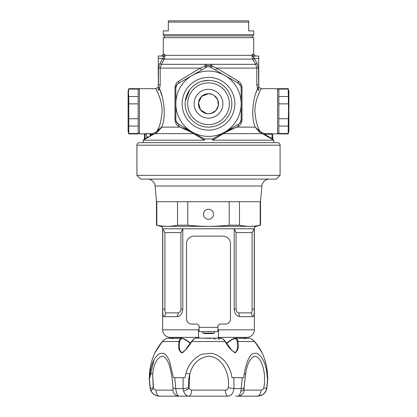 <?xml version="1.0" encoding="UTF-8"?>
<svg xmlns="http://www.w3.org/2000/svg" width="417" height="417" viewBox="0 0 417 417"><rect width="100%" height="100%" fill="white"/><g stroke="black" fill="none" stroke-linecap="round" stroke-linejoin="round"><path stroke-width="0.63" d="M152.612 133.701A0.5 0.48 -115 0 1 152.862 134.634L144.193 139.612L149.291 136.693L150.016 135.697L152.612 134.196L152.612 133.701L154.733 132.736L152.612 133.701L149.416 133.701C148.614 133.231 147.811 133.231 147.008 133.701L146.586 134.196L144.944 134.196L144.944 138.616L147.78 136.984A1.882 1.882 0 0 1 146.586 134.196M272.807 139.612A0.5 0.5 -0 0 1 272.556 139.174L272.556 134.305L272.807 139.612L264.138 134.634A0.5 0.48 115 0 1 264.388 133.701L262.267 132.736L264.388 133.701L264.138 134.634L273.813 140.175L273.813 142.682L277.581 142.682A2.512 2.512 0 0 1 280.094 145.194L136.906 145.194A2.512 2.512 0 0 1 139.419 142.682L277.581 142.682M160.66 92.006L159.476 88.967C163.261 95.623 166.691 115.551 161.817 127.117L157.376 132.173L154.983 133.643L152.862 134.634L152.612 134.196L149.839 134.196L149.416 133.701M149.839 134.196A1.882 1.882 0 0 1 150.016 135.697M148.515 133.289L149.354 133.648M252.462 37.681L252.462 35.925L164.538 35.925L252.462 35.925C253.572 35.346 253.989 34.929 253.718 34.668L253.718 30.9L248.694 30.9L248.694 20.85L248.694 22.106L168.306 22.106L168.306 20.85L248.694 20.85M164.538 37.681L164.538 35.925C163.428 35.346 163.011 34.929 163.282 34.668L253.718 34.668M208.5 80.387A23.362 23.362 0 0 0 185.138 103.75A23.362 23.362 0 0 0 208.5 127.112A23.362 23.362 0 0 0 231.862 103.75A23.362 23.362 0 0 0 208.5 80.387L202.615 81.138M182.125 103.75A26.375 26.375 0 0 1 208.5 77.369A26.375 26.375 0 0 1 234.875 103.75A26.375 26.375 0 0 1 208.5 130.125A26.375 26.375 0 0 1 182.125 103.75M206.592 113.612L200.488 109.812L198.497 102.785L201.651 96.395L208.5 93.7A10.05 10.05 0 0 0 198.45 103.75A10.05 10.05 0 0 0 208.5 113.794L205.988 113.476L208.5 113.794A10.05 10.05 0 0 0 218.55 103.75A10.05 10.05 0 0 0 208.5 93.7L212.498 94.529M194.103 103.75A14.397 14.397 0 0 1 208.5 89.347A14.397 14.397 0 0 1 222.897 103.75A14.397 14.397 0 0 1 208.5 118.147A14.397 14.397 0 0 1 194.103 103.75M211.012 113.476L208.5 113.794L211.012 113.476L215.881 110.568L218.378 105.584L217.7 99.71L214.213 95.483M254.886 111.282C254.86 99.017 261.475 88.581 261.25 88.675C261.501 88.54 254.865 98.975 254.886 111.282C255.647 120.409 257.346 127.112 259.989 131.391L262.267 132.736A0.5 0.396 114.9 0 0 262.017 133.643L259.624 132.173L255.183 127.117C250.32 115.624 253.718 95.655 257.524 88.967L256.799 84.906L256.799 68.086L255.73 64.317L252.603 59.115L251.983 55.346L252.321 54.544M272.556 139.174L272.056 138.616L272.056 134.196L272.556 134.305A0.5 0.5 180 0 1 273.062 133.805L277.581 133.893L277.581 88.675C277.863 88.409 278.28 88.826 278.837 89.931M186.879 129.494L180.066 127.117L178.596 126.226C176.386 124.897 175.192 122.723 175.004 119.7L175.004 87.794C175.197 84.76 176.396 82.587 178.596 81.268L200.337 68.086L206.274 65.558L210.726 65.558L216.663 68.086L238.404 81.268C240.614 82.597 241.808 84.771 241.996 87.794L241.996 119.7C241.803 122.734 240.604 124.912 238.404 126.226L226.353 131.975L212.467 140.175L273.813 140.175M212.467 140.175L212.467 139.169L224.831 132.027A32.656 32.656 0 0 0 241.156 103.75L241.156 87.794C241.094 85.902 240.26 84.453 238.644 83.442L229.975 78.438M227.713 130.479L236.934 127.117L226.233 131.219L238.644 124.052C240.249 123.051 241.089 121.602 241.156 119.7L241.156 103.75A32.656 32.656 0 0 0 192.169 75.467L178.356 83.442C176.751 84.442 175.911 85.892 175.844 87.794L175.844 103.75A32.656 32.656 0 0 0 192.169 132.027L204.533 139.169L204.533 140.175L190.647 131.975L180.066 127.117L190.767 131.219A0.5 0.308 120 0 1 190.647 131.975M139.419 142.682L143.187 142.682L143.187 140.175L204.533 140.175M189.662 89.931L185.278 101.195M188.051 115.05L190.668 118.84M253.718 54.262L255.475 56.019L254.386 56.019L258.743 56.019L254.386 56.019A1.757 1.72 90 0 1 252.671 54.262L253.718 54.262L253.718 37.681L163.282 37.681L163.282 54.262L164.329 54.262L165.017 55.346L164.397 59.115L161.27 64.317L160.201 68.086L160.201 84.906L159.476 88.967L158.257 90.385L158.257 56.019L162.614 56.019A1.757 1.72 90 0 0 164.329 54.262L164.679 54.544M158.58 127.878L157.011 131.391C159.654 127.117 161.353 120.414 162.114 111.282C162.135 98.996 155.525 88.586 155.75 88.675C155.515 88.566 162.13 98.975 162.114 111.282M157.923 87.419L155.75 88.675L139.419 88.675L139.419 133.893L143.938 133.805A0.5 0.5 -0 0 1 144.444 134.305L144.444 139.158L143.187 140.175M193.467 132.778A0.5 0.381 120 0 1 193.285 133.643L154.983 133.643A0.5 0.396 -114.9 0 0 154.733 132.736L157.011 131.391L161.973 126.612M149.547 136.541L150.141 136.203M144.193 139.612L144.193 139.612A0.5 0.5 180 0 0 144.444 139.174L144.444 134.305L144.944 134.196L144.944 133.701L147.008 133.701M149.005 136.854L147.78 136.984M156.656 90.447L158.246 93.893M145.194 139.054L144.944 138.616L144.444 139.174M206.483 64.39A7.537 0.839 -82.9 0 0 206.274 65.558L206.91 67.074L206.034 67.46L204.976 65.975A7.537 0.532 -90 0 1 205.023 64.317L255.73 64.317L257.19 63.441L258.488 68.086L258.743 90.385L258.743 87.419L258.743 90.385L257.524 88.967L256.945 90.411M163.282 54.262L161.525 56.019L162.614 56.019L163.328 56.655A1.757 1.282 162.3 0 0 165.017 55.346L251.983 55.346A1.757 1.282 17.7 0 0 253.672 56.655L254.229 58.531L252.78 59.412M158.257 86.46L158.512 68.086L159.81 63.441L161.27 64.317L205.023 64.317M158.257 90.385L158.257 87.419A1.757 1.637 -145.5 0 1 159.476 88.967M159.81 63.441L162.943 58.354L163.328 56.655M161.973 95.957L160.707 92.147M206.034 67.46L192.169 75.467A32.656 32.656 0 0 0 175.844 103.75L175.844 119.7C175.906 121.592 176.74 123.041 178.356 124.052L178.533 124.157M241.156 102.921L241.156 103.75M258.743 56.019L258.743 86.46M254.386 56.019L253.672 56.655M258.743 87.419L258.743 87.419A1.757 1.637 -34.5 0 0 257.524 88.967M256.914 90.494L256.304 92.11M236.934 127.117L255.183 127.117L259.989 131.391L257.268 129.426M260.88 89.384L261.25 88.675L277.581 88.675M264.138 134.634L262.017 133.643L223.715 133.643A0.5 0.381 -120 0 1 223.533 132.778M176.047 121.118L178.356 124.052L192.169 132.027A32.656 32.656 0 0 0 224.831 132.027L238.983 123.839M211.367 67.695L211.012 67.491C209.344 66.595 207.666 66.595 205.988 67.491L204.903 66.006M240.953 86.376L238.644 83.442L211.012 67.491L212.097 66.006M192.169 75.467L178.017 83.655M210.773 113.533L208.948 113.784M177.433 123.369L175.969 120.826M177.22 84.338L175.849 87.586M208.5 66.814L207.572 66.902M239.78 123.156L241.151 119.908M212.899 138.918L204.101 138.918M180.066 127.117L161.817 127.117L157.011 131.391A0.5 0.381 -127.1 0 1 157.376 132.173M210.966 67.46L212.024 65.975A7.537 0.532 -90 0 0 211.977 64.317M210.09 67.074L210.726 65.558A7.537 0.839 -97.1 0 0 210.517 64.39M178.596 126.226A2.512 1.355 120 0 0 178.356 124.052M178.596 81.268A2.512 1.355 -120 0 1 178.356 83.442M158.512 68.086L200.337 68.086A2.512 0.354 -120 0 1 201.187 70.259M258.488 68.086L216.663 68.086A2.512 0.354 -60 0 0 215.813 70.259M238.404 81.268A2.512 1.355 -60 0 0 238.644 83.442M238.404 126.226A2.512 1.355 60 0 1 238.644 124.052M226.233 131.219A0.5 0.308 -120 0 0 226.353 131.975M158.257 58.531L162.771 58.531L164.22 59.412M162.943 58.354L164.397 59.115L252.603 59.115L254.057 58.354M271.806 139.054L272.056 138.616L264.388 134.196L272.056 134.196L272.056 133.701L264.388 133.701M259.624 132.173A0.5 0.381 127.1 0 1 259.989 131.391M254.344 329.831A7.537 7.537 0 0 1 246.807 337.369L218.362 337.369L218.55 329.831L254.344 329.831L254.344 228.766L234.208 228.766L234.208 309.153L236.079 309.153C236.272 311.421 237.21 312.661 238.889 312.87L251.357 312.87C251.837 312.661 252.077 311.421 252.077 309.153L252.077 232.582L254.229 228.766L254.229 309.153C254.328 313.74 253.943 316.248 253.067 316.685A5.025 4.884 90 0 1 251.357 312.87M156.469 225.18L156.469 201.719L156.808 201.719L156.808 225.18L156.469 225.18L160.795 226.337A2.512 2.512 0 0 1 162.656 228.766L162.656 329.831A7.537 7.537 0 0 0 170.193 337.369L171.648 337.369L173.065 338.187L169.604 338.119C166.951 338.078 164.527 339.214 162.338 341.533C158.778 345.568 155.14 352.146 154.921 352.756L162.338 341.533C164.314 339.292 166.737 338.161 169.604 338.119L169.333 338.124M162.656 329.831L198.45 329.831L198.638 337.369L170.193 337.369M160.795 226.337L256.205 226.337A2.512 2.512 0 0 0 254.344 228.766M252.077 232.582L236.079 232.582L234.208 228.766L162.771 228.766L162.771 309.153L164.923 309.153C164.923 311.421 165.163 312.661 165.643 312.87L178.111 312.87C179.79 312.661 180.728 311.421 180.921 309.153L180.921 232.582L182.792 228.766L182.792 309.153C182.338 313.74 180.373 316.248 176.902 316.685A5.025 3.461 90 0 0 178.111 312.87M256.205 226.337L260.531 225.18L260.531 201.719L261.907 185.987A7.537 7.537 0 0 1 269.413 179.107M203.475 214.275A5.025 5.025 0 0 1 208.5 209.256A5.025 5.025 0 0 1 213.525 214.275A5.025 5.025 0 0 1 208.5 219.3A5.025 5.025 0 0 1 203.475 214.275M136.906 175.343L280.094 175.343L276.325 179.107L140.675 179.107L136.906 175.343L136.906 145.194M156.808 201.719L187.786 201.719L187.786 225.18C201.531 226.707 215.339 226.707 229.214 225.18L229.214 201.719L239.478 201.719L239.478 225.18C246.379 226.707 253.286 226.707 260.192 225.18L260.531 225.18M260.192 225.18L260.192 201.719L260.531 201.719M156.469 201.719L155.093 185.987A7.537 7.537 0 0 0 147.587 179.107M280.094 175.343L280.094 145.194M244.649 338.124L243.935 338.187L245.352 337.369M198.638 337.369L199.535 338.119M217.465 338.119L218.362 337.369M239.478 201.719L260.192 201.719M187.786 201.719L229.214 201.719M198.45 329.831L199.081 329.831M217.919 329.831L218.55 329.831M234.208 309.153C234.672 313.746 236.632 316.258 240.098 316.685L253.067 316.685M162.771 309.153C162.672 313.746 163.063 316.258 163.933 316.685L176.902 316.685M156.808 225.18C163.714 226.707 170.621 226.707 177.522 225.18L177.522 201.719M177.522 225.18L187.786 225.18M229.214 225.18L239.478 225.18M180.921 232.582L164.923 232.582L162.656 228.766M163.282 34.668L163.282 30.9L168.306 30.9L168.306 20.85M257.378 396.15A6.281 3.644 -90 0 0 261.016 390.109C262.491 390.01 263.403 389.228 263.758 387.774C266.479 374.951 262.314 357.041 254.834 356.186C250.174 357.828 247.093 363.843 245.603 374.237L244.383 373.147C245.259 367.737 246.697 362.863 248.709 358.521C251.873 353.1 252.822 353.335 256.22 353.293C257.331 353.434 258.748 354.387 260.469 356.149C260.927 356.452 263.69 360.627 264.029 361.93C266.02 366.559 267.078 371.808 267.214 377.687L267.651 377.687L266.692 388.561C265.467 393.278 262.361 395.806 257.378 396.15L235.589 396.15M261.016 390.109L244.091 390.109A6.281 6.25 90 0 1 237.846 396.15C239.17 395.999 240.166 394.362 240.838 391.229L241.219 388.561L233.973 388.561C233.254 393.278 231.273 395.806 228.031 396.15L179.154 396.15A6.281 6.25 -90 0 1 172.909 390.109L172.972 387.774C172.132 374.951 169.302 357.041 162.166 356.186C156.974 357.828 153.816 363.843 152.674 374.237L153.519 388.592C151.939 389.78 151.189 390.656 151.251 391.229L150.308 388.561L149.349 377.687L150.308 388.561L153.242 387.774L153.519 388.592L155.984 390.109A6.281 3.644 90 0 0 159.622 396.15L159.622 396.15C155.843 395.999 153.055 394.362 151.251 391.229M191.575 390.109L189.005 388.592L189.777 374.237C192.373 363.895 198.617 357.875 208.5 356.186C223.147 357.035 230.116 375.039 228.229 387.774C227.974 389.228 227.036 390.01 225.425 390.109L191.575 390.109A6.281 2.611 90 0 1 188.969 396.15L185.513 396.15M166.539 396.15L167.108 396.15M183.454 396.15L159.622 396.15M160.472 396.15L162.531 396.15M172.972 387.774C173.086 388.159 174.025 388.425 175.781 388.561L183.027 388.561L183.126 377.687L174.728 377.687L175.781 388.561C176.292 393.278 177.413 395.806 179.154 396.15M154.66 394.784L155.176 395.071M156.698 395.702L158.46 396.082M188.969 396.15C186.508 395.999 184.721 394.362 183.595 391.229L183.027 388.561L188.771 387.774L189.005 388.592L183.595 391.229M180.53 388.561L183.027 388.561M228.031 396.15A6.281 2.611 -90 0 1 225.425 390.109M258.488 396.087L261.86 395.055M244.091 390.109L244.028 387.774C243.914 388.159 242.975 388.425 241.219 388.561L242.272 377.687L233.874 377.687L233.973 388.561L228.229 387.774M266.692 388.561L263.758 387.774M174.728 377.687L173.342 377.687L169.755 361.93C169.469 360.627 167.233 356.452 166.842 356.149C165.403 354.387 164.147 353.434 163.073 353.293C159.716 353.335 158.637 353.1 154.764 358.521C152.205 362.863 150.646 367.737 150.084 373.147L149.786 377.687L154.045 359.735M149.786 377.687L149.349 377.687M153.242 387.774L152.674 374.237L150.084 373.147M233.874 377.687L232.055 377.687C231.133 371.808 228.876 366.559 225.289 361.93C224.659 360.627 219.66 356.452 218.81 356.149C215.652 354.387 212.978 353.434 210.788 353.293L202.401 354.169C201.275 354.231 198.8 355.68 194.974 358.521C190.402 362.863 187.405 367.737 185.972 373.147L184.945 377.687L180.17 377.687M188.771 387.774C188.229 383.213 188.567 378.704 189.777 374.237L185.972 373.147M244.383 373.147L243.658 377.687L239.796 377.687M244.028 387.774L245.603 374.237L243.987 388.592C243.815 389.78 242.767 390.656 240.838 391.229M258.519 346.72L254.657 341.523C252.493 339.229 250.075 338.093 247.396 338.119C250.257 338.161 252.671 339.292 254.641 341.523L254.646 341.533C258.222 345.568 261.86 352.146 262.079 352.756L258.54 346.746L254.646 341.533L237.961 341.533C238.998 347.017 238.06 350.76 235.152 352.756C231.466 350.666 228.115 346.923 225.097 341.533L191.799 341.533C189.047 346.058 186.081 349.665 182.901 352.36L181.572 352.756C178.742 350.827 177.866 347.09 178.95 341.533L162.338 341.533M191.596 341.815L191.799 341.533C193.514 339.214 195.026 338.078 196.334 338.119L213.155 338.119L208.5 338.385L203.845 338.119M225.097 341.533L225.31 341.815L225.097 341.533C223.439 339.229 221.964 338.093 220.671 338.119L213.155 338.119M237.226 341.815L237.961 341.533C237.487 339.214 236.575 338.078 235.23 338.119L234.797 338.599C236.085 338.62 236.892 339.693 237.226 341.815L237.476 346.621C237.409 349.806 236.559 351.755 234.933 352.464L231.857 350.379L225.378 341.565M246.718 338.599L246.702 338.119L247.396 338.119L244.81 338.385L235.23 338.119M254.657 341.523L254.662 341.533C252.686 339.292 250.263 338.161 247.396 338.119C250.049 338.078 252.473 339.214 254.662 341.533L262.053 352.709M170.214 338.119L169.604 338.119L169.594 338.599M179.399 346.913L179.685 341.815L178.95 341.533C179.446 339.229 180.389 338.093 181.776 338.119L172.19 338.385L171.945 338.119L172.419 338.599M179.393 346.84L179.393 346.835C179.435 349.8 180.238 351.677 181.807 352.464L182.875 352.136L185.257 350.04L191.523 341.565C193.233 339.25 194.838 338.104 196.334 338.119M219.045 338.119L220.343 338.119L218.544 339.469M226.603 343.405L231.56 339.876L234.797 338.599M240.192 338.119L245.201 338.333L244.956 338.708M245.055 338.119L244.685 338.119L245.055 338.119L244.581 338.599M244.237 338.599L244.737 338.119M190.553 342.993L185.45 339.511L181.776 338.119L185.497 339.876L190.34 343.3M172.044 338.708L171.799 338.333L176.605 338.119L177.543 338.119L177.574 338.599M179.685 341.815C180.045 339.693 180.884 338.62 182.203 338.599M213.311 338.599L213.728 338.119L215.224 339.469M170.292 338.119L170.266 338.599M172.315 338.119L173.592 338.296L172.315 338.119L172.763 338.599M199.081 327.319L199.081 326.568A2.512 2.512 0 0 0 196.569 324.056L191.544 324.056A5.025 5.025 0 0 1 186.519 319.031L186.519 243.669A7.537 7.537 0 0 1 194.056 236.131L222.944 236.131A7.537 7.537 0 0 1 230.481 243.669L230.481 319.031A5.025 5.025 0 0 1 225.456 324.056L220.431 324.056A2.512 2.512 0 0 0 217.919 326.568L217.919 331.588L199.081 331.588L199.081 327.319L217.919 327.319M288.215 88.675L288.887 91.187L288.887 131.381L288.215 133.893L288.215 126.059L278.837 126.059L278.837 88.675L288.215 88.675L288.548 111.282L288.215 126.059M288.215 133.893L278.837 133.893L278.837 126.059M278.837 133.492L288.215 133.492M278.837 118.715L288.215 118.715M288.215 103.854L278.837 103.854M278.837 96.509L288.215 96.509M288.215 89.076L278.837 89.076M128.785 88.675L138.163 88.675L138.163 133.893L128.785 133.893L128.113 131.381L128.113 91.187L128.785 88.675L128.452 92.809M128.452 129.776L128.785 133.492L128.785 96.509L128.452 92.793L128.785 89.076L138.163 89.076M128.785 133.893L128.785 133.492L138.163 133.492M128.785 96.509L138.163 96.509M138.163 103.854L128.785 103.854M128.785 118.715L138.163 118.715M138.163 126.059L128.785 126.059M202.594 331.588L202.594 333.1L214.406 333.1L214.406 331.588M202.594 333.1A26.062 26.062 0 0 0 205.487 333.6L211.513 333.6A26.062 26.062 0 0 0 214.406 333.1M208.5 82.9A20.85 20.85 0 0 0 187.65 103.75A20.85 20.85 0 0 0 208.5 124.6A20.85 20.85 0 0 0 229.35 103.75A20.85 20.85 0 0 0 208.5 82.9M158.257 84.906L160.201 84.906M256.799 84.906L258.743 84.906M258.743 58.531L254.229 58.531L257.19 63.441M175.004 119.7L175.844 119.7M175.004 87.794L175.844 87.794M241.996 87.794L241.156 87.794M241.996 119.7L241.156 119.7M261.907 185.987L155.093 185.987M236.079 232.582L236.079 309.153M164.923 232.582L164.923 309.153M252.077 309.153L254.229 309.153M240.098 316.685A5.025 3.461 90 0 1 238.889 312.87M180.921 309.153L182.792 309.153M163.933 316.685A5.025 4.884 90 0 0 165.643 312.87M172.909 390.109L155.984 390.109M183.225 352.547L182.901 352.36M235.152 352.756L234.677 352.938M181.572 352.756L182.057 352.938M234.448 338.599L234.875 338.119L231.607 339.516L226.389 343.087M231.758 339.469L231.56 339.876L231.758 339.469M182.135 338.119L182.557 338.599M185.497 339.876L185.31 339.469L185.497 339.876M139.419 133.893L138.163 132.637M277.581 133.893L278.837 132.637M259.077 87.419L261.25 88.675M139.419 88.675C139.137 88.409 138.72 88.826 138.163 89.931M143.938 133.893L144.444 134.394M273.062 133.893L272.556 134.394M149.15 377.687L150.156 388.561C151.387 393.273 154.431 395.806 159.294 396.15M267.85 377.687L266.844 388.561C265.613 393.273 262.569 395.806 257.706 396.15M267.594 377.687C267.573 368.972 265.733 360.663 262.079 352.751M149.406 377.687C149.427 368.972 151.267 360.663 154.921 352.751M258.53 346.73L262.064 352.719M220.671 338.119C222.12 338.098 223.689 339.245 225.373 341.565M169.599 338.119L169.297 338.124M243.935 338.187L244.685 338.119"/></g></svg>
